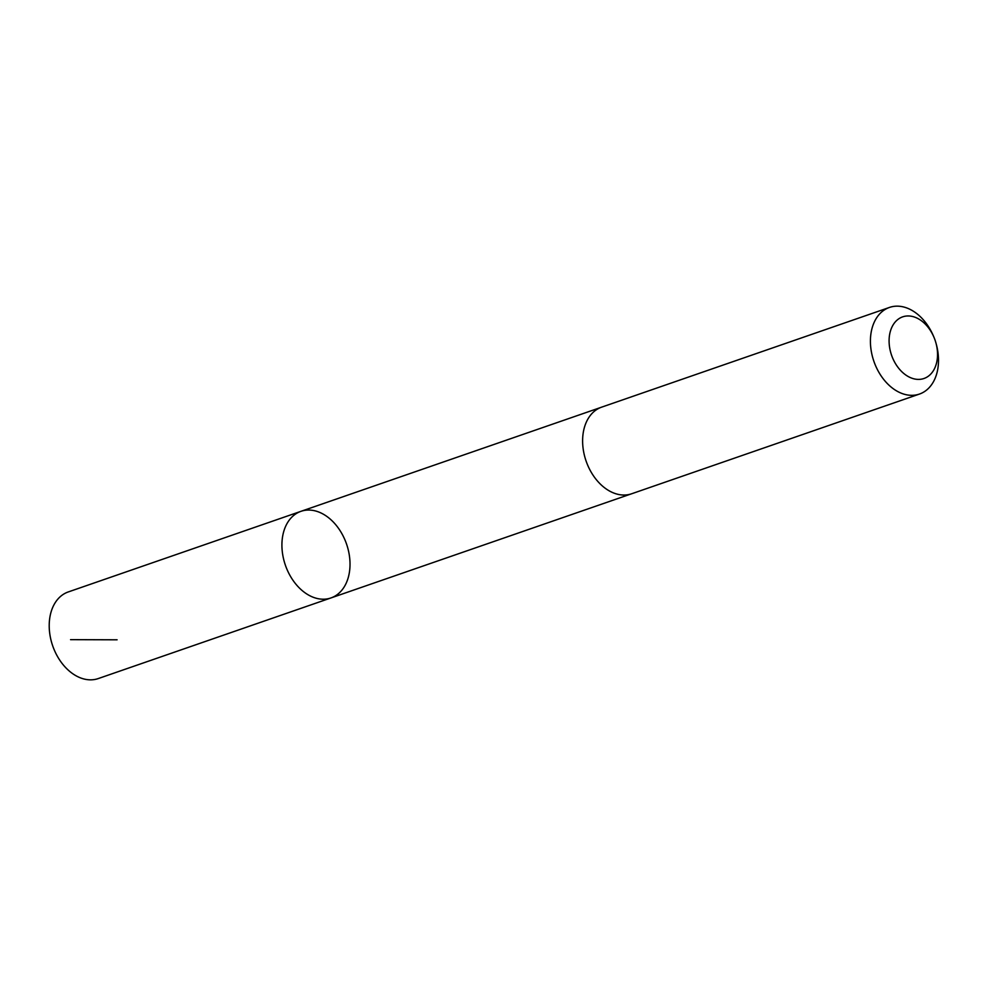<?xml version="1.0" encoding="UTF-8"?>
<svg xmlns="http://www.w3.org/2000/svg" width="986" height="986" viewBox="0 0 986 986"><rect width="100%" height="100%" fill="white"/><g stroke="black" fill="none" stroke-linecap="round" stroke-linejoin="round"><path stroke-width="1.48" d="M335.277 524.195A45.824 32.353 -109.1 0 1 330.976 597.935A45.824 32.353 -109.1 0 1 285.398 565.225A45.824 32.353 -109.1 0 1 300.964 511.327A45.824 32.353 -109.1 0 1 335.277 524.195M68.256 591.945A45.837 32.353 70.9 0 0 63.954 665.698A45.837 32.353 70.9 0 0 98.267 678.565L330.976 597.935A45.824 32.353 -109.1 0 1 285.398 565.225A45.824 32.353 -109.1 0 1 300.964 511.327L68.256 591.945M934.099 337.606L933.668 336.583A45.837 32.353 70.9 0 0 889.458 307.435L601.657 407.144A45.837 32.353 70.9 0 0 597.356 480.897A45.837 32.353 70.9 0 0 631.669 493.764L919.47 394.055A45.837 32.353 70.9 0 0 936.17 343.806L935.874 342.734A32.6 23.011 70.9 0 0 934.099 337.606A32.6 23.011 70.9 0 0 896.73 320.438A32.6 23.011 70.9 0 0 899.577 369.331A32.6 23.011 70.9 0 0 928.368 376.184A32.6 23.011 70.9 0 0 935.874 342.734M889.458 307.435A45.837 32.353 70.9 0 0 885.157 381.188A45.837 32.353 70.9 0 0 919.47 394.055M117.087 639.803L70.561 639.655M601.016 407.378L300.964 511.327M631.028 493.974L330.976 597.935"/></g></svg>
